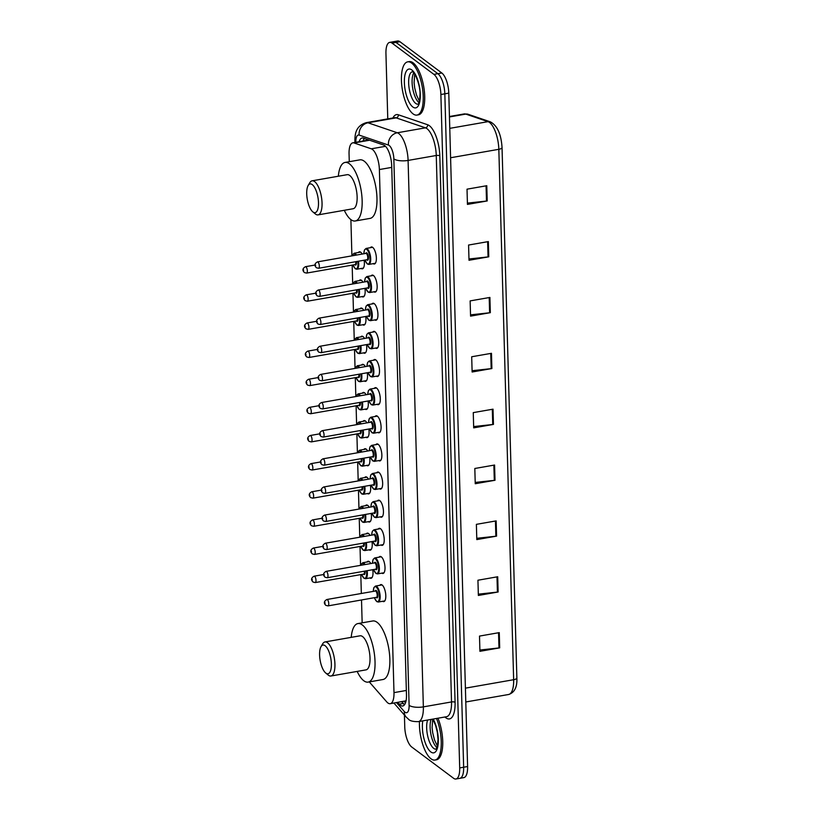 <?xml version="1.0" encoding="UTF-8"?>
<svg xmlns="http://www.w3.org/2000/svg" width="820" height="820" viewBox="0 0 820 820"><rect width="100%" height="100%" fill="white"/><g stroke="black" fill="none" stroke-linecap="round" stroke-linejoin="round"><path stroke-width="1.23" d="M367.032 561.987A8.641 3.208 80.1 0 1 368.047 561.269A8.641 3.208 80.1 0 1 369.308 561.659A8.641 3.208 80.1 0 1 370.814 563.545M366.253 533.851A8.641 3.208 80.1 0 1 367.257 533.133A8.641 3.208 80.1 0 1 368.518 533.523A8.641 3.208 80.1 0 1 370.035 535.409M365.464 505.725A8.641 3.208 80.1 0 1 366.468 504.997A8.641 3.208 80.1 0 1 367.739 505.386A8.641 3.208 80.1 0 1 369.246 507.283M364.674 477.588A8.641 3.208 80.1 0 1 365.689 476.861A8.641 3.208 80.1 0 1 366.95 477.25A8.641 3.208 80.1 0 1 368.457 479.146M363.895 449.452A8.641 3.208 80.1 0 1 364.9 448.724A8.641 3.208 80.1 0 1 366.161 449.114A8.641 3.208 80.1 0 1 367.678 451.01M363.106 421.316A8.641 3.208 80.1 0 1 364.111 420.588A8.641 3.208 80.1 0 1 365.382 420.978A8.641 3.208 80.1 0 1 366.888 422.874M362.317 393.18A8.641 3.208 80.1 0 1 363.332 392.452A8.641 3.208 80.1 0 1 364.592 392.841A8.641 3.208 80.1 0 1 366.099 394.738M361.538 365.043A8.641 3.208 80.1 0 1 362.542 364.326A8.641 3.208 80.1 0 1 363.803 364.715A8.641 3.208 80.1 0 1 365.32 366.601M360.749 336.907A8.641 3.208 80.1 0 1 361.753 336.19A8.641 3.208 80.1 0 1 363.024 336.579A8.641 3.208 80.1 0 1 364.531 338.465M359.959 308.781A8.641 3.208 80.1 0 1 360.974 308.053A8.641 3.208 80.1 0 1 362.235 308.443A8.641 3.208 80.1 0 1 363.742 310.329M359.18 280.645A8.641 3.208 80.1 0 1 360.185 279.917A8.641 3.208 80.1 0 1 361.446 280.307A8.641 3.208 80.1 0 1 362.963 282.203M358.391 252.509A8.641 3.208 80.1 0 1 359.396 251.781A8.641 3.208 80.1 0 1 360.667 252.17A8.641 3.208 80.1 0 1 362.173 254.067M377.456 500.907A8.641 3.208 80.1 0 1 378.461 500.179A8.641 3.208 80.1 0 1 379.721 500.569A8.641 3.208 80.1 0 1 383.34 509.743A8.641 3.208 80.1 0 1 381.443 517.215A8.641 3.208 80.1 0 1 380.244 516.877M376.667 472.771A8.641 3.208 80.1 0 1 377.682 472.043A8.641 3.208 80.1 0 1 378.942 472.433A8.641 3.208 80.1 0 1 382.55 481.606A8.641 3.208 80.1 0 1 380.654 489.079A8.641 3.208 80.1 0 1 379.465 488.74M375.888 444.635A8.641 3.208 80.1 0 1 376.892 443.907A8.641 3.208 80.1 0 1 378.153 444.296A8.641 3.208 80.1 0 1 381.761 453.47A8.641 3.208 80.1 0 1 379.865 460.942A8.641 3.208 80.1 0 1 378.676 460.604M375.099 416.498A8.641 3.208 80.1 0 1 376.103 415.781A8.641 3.208 80.1 0 1 377.364 416.17A8.641 3.208 80.1 0 1 380.982 425.334A8.641 3.208 80.1 0 1 379.086 432.806A8.641 3.208 80.1 0 1 377.887 432.468M378.245 529.043A8.641 3.208 80.1 0 1 379.25 528.316A8.641 3.208 80.1 0 1 380.511 528.705A8.641 3.208 80.1 0 1 384.119 537.879A8.641 3.208 80.1 0 1 382.233 545.351A8.641 3.208 80.1 0 1 381.034 545.003M379.814 585.306A8.641 3.208 80.1 0 1 380.818 584.588A8.641 3.208 80.1 0 1 382.079 584.978A8.641 3.208 80.1 0 1 385.697 594.141A8.641 3.208 80.1 0 1 383.801 601.614A8.641 3.208 80.1 0 1 382.602 601.275M379.024 557.18A8.641 3.208 80.1 0 1 380.039 556.452A8.641 3.208 80.1 0 1 381.3 556.841A8.641 3.208 80.1 0 1 384.908 566.015A8.641 3.208 80.1 0 1 383.012 573.477A8.641 3.208 80.1 0 1 381.823 573.139M374.309 388.362A8.641 3.208 80.1 0 1 375.314 387.645A8.641 3.208 80.1 0 1 376.585 388.034A8.641 3.208 80.1 0 1 380.193 397.198A8.641 3.208 80.1 0 1 378.297 404.67A8.641 3.208 80.1 0 1 377.108 404.332M373.53 360.226A8.641 3.208 80.1 0 1 374.535 359.508A8.641 3.208 80.1 0 1 375.796 359.898A8.641 3.208 80.1 0 1 379.404 369.061A8.641 3.208 80.1 0 1 377.507 376.534A8.641 3.208 80.1 0 1 376.318 376.195M372.741 332.1A8.641 3.208 80.1 0 1 373.746 331.372A8.641 3.208 80.1 0 1 375.006 331.762A8.641 3.208 80.1 0 1 378.625 340.935A8.641 3.208 80.1 0 1 376.728 348.397A8.641 3.208 80.1 0 1 375.529 348.059M371.952 303.964A8.641 3.208 80.1 0 1 372.957 303.236A8.641 3.208 80.1 0 1 374.227 303.625A8.641 3.208 80.1 0 1 377.835 312.799A8.641 3.208 80.1 0 1 375.939 320.271A8.641 3.208 80.1 0 1 374.75 319.923M371.173 275.827A8.641 3.208 80.1 0 1 372.178 275.1A8.641 3.208 80.1 0 1 373.438 275.489A8.641 3.208 80.1 0 1 377.046 284.663A8.641 3.208 80.1 0 1 375.15 292.135A8.641 3.208 80.1 0 1 373.961 291.797M370.384 247.691A8.641 3.208 80.1 0 1 371.388 246.963A8.641 3.208 80.1 0 1 372.649 247.353A8.641 3.208 80.1 0 1 376.267 256.527A8.641 3.208 80.1 0 1 374.371 263.999A8.641 3.208 80.1 0 1 373.172 263.661M369.287 681.912L386.732 701.889A16.205 6.017 -99.9 0 0 387.88 702.966A16.205 6.017 -99.9 0 0 390.248 703.693A16.205 6.017 -99.9 0 0 393.989 692.623L379.383 169.545A16.205 6.017 -99.9 0 0 371.286 148.809L354.045 142.946A16.205 6.017 -99.9 0 0 352.805 142.834A16.205 6.017 -99.9 0 0 349.053 153.904L349.279 161.694M390.248 703.693L406.023 700.813M350.898 219.606L351.903 255.86M352.169 265.116L352.692 283.997M352.948 293.252L353.481 312.133M353.738 321.389L354.26 340.269M354.527 349.515L355.05 368.395M355.306 377.651L355.839 396.531M356.095 405.787L356.618 424.668M356.885 433.923L357.407 452.804M357.663 462.06L358.196 480.94M358.453 490.196L358.976 509.076M359.242 518.332L359.765 537.213M360.021 546.468L360.554 565.339M360.81 574.595L361.333 593.475M361.517 600.025L362.153 622.831M372.782 569.787A8.641 3.208 80.1 0 1 371.019 578.295A8.641 3.208 80.1 0 1 369.83 577.957M372.003 541.651A8.641 3.208 80.1 0 1 370.24 550.159A8.641 3.208 80.1 0 1 369.041 549.82M371.214 513.515A8.641 3.208 80.1 0 1 369.451 522.022A8.641 3.208 80.1 0 1 368.262 521.684M370.425 485.378A8.641 3.208 80.1 0 1 368.662 493.896A8.641 3.208 80.1 0 1 367.473 493.548M369.646 457.242A8.641 3.208 80.1 0 1 367.883 465.76A8.641 3.208 80.1 0 1 366.683 465.422M368.856 429.106A8.641 3.208 80.1 0 1 367.093 437.624A8.641 3.208 80.1 0 1 365.904 437.285M368.067 400.98A8.641 3.208 80.1 0 1 366.304 409.487A8.641 3.208 80.1 0 1 365.115 409.149M367.288 372.844A8.641 3.208 80.1 0 1 365.525 381.351A8.641 3.208 80.1 0 1 364.326 381.013M366.499 344.707A8.641 3.208 80.1 0 1 364.736 353.215A8.641 3.208 80.1 0 1 363.547 352.877M365.71 316.571A8.641 3.208 80.1 0 1 363.947 325.079A8.641 3.208 80.1 0 1 362.758 324.74M364.931 288.435A8.641 3.208 80.1 0 1 363.168 296.942A8.641 3.208 80.1 0 1 361.968 296.604M364.141 260.299A8.641 3.208 80.1 0 1 362.378 268.816A8.641 3.208 80.1 0 1 361.189 268.468M397.659 702.402L399.217 704.175A16.205 6.017 -99.9 0 0 400.355 705.261A16.205 6.017 -99.9 0 0 402.722 705.989A16.205 6.017 -99.9 0 0 406.474 694.909L391.693 165.732A16.205 6.017 -99.9 0 0 383.596 144.996L363.342 138.098A16.205 6.017 -99.9 0 0 362.102 137.986A16.205 6.017 -99.9 0 0 359.129 141.727M404.547 704.728A16.205 6.017 80.1 0 1 404.311 704.564A16.205 6.017 80.1 0 1 403.173 703.488L401.615 701.705M387.768 118.89L385.943 53.464A16.205 6.017 80.1 0 1 389.684 42.384A16.205 6.017 80.1 0 1 392.052 43.111L433.913 74.384A16.205 6.017 80.1 0 1 440.883 94.515L459.692 767.92A16.205 6.017 80.1 0 1 455.94 779A16.205 6.017 80.1 0 1 453.573 778.272L411.722 746.999A16.205 6.017 80.1 0 1 404.752 726.868L404.424 715.071M389.684 42.384L397.597 41A16.205 6.017 80.1 0 1 399.965 41.728L441.826 73A16.205 6.017 80.1 0 1 448.786 93.131L467.595 766.536L463.648 767.233A16.205 6.017 80.1 0 1 459.897 778.313A16.205 6.017 80.1 0 0 463.648 767.233L444.829 93.818L463.648 767.233L459.692 767.92M441.826 73L437.87 73.698A16.205 6.017 80.1 0 1 444.829 93.818A16.205 6.017 80.1 0 0 437.87 73.698L396.009 42.425L437.87 73.698L433.913 74.384M393.641 41.687A16.205 6.017 80.1 0 1 396.009 42.425A16.205 6.017 80.1 0 0 393.641 41.687M363.075 141.03A16.205 6.017 80.1 0 1 364.326 138.436M486.783 185.709L467.021 189.174L467.441 204.405L487.213 200.951L486.783 185.709M467.41 203.114L486.496 201.054A4.325 1.466 -1.6 0 0 487.213 200.951M488.341 241.582L468.579 245.036L469.009 260.268L488.771 256.814L488.341 241.582M468.968 258.987L488.054 256.916A4.325 1.466 -1.6 0 0 488.771 256.814M489.909 297.445L470.137 300.899L470.567 316.13L490.329 312.676L489.909 297.445M470.526 314.849L489.622 312.779A4.325 1.466 -1.6 0 0 490.329 312.676M491.467 353.307L471.695 356.761L472.125 372.003L491.887 368.539L491.467 353.307M472.084 370.712L491.18 368.641A4.325 1.466 -1.6 0 0 491.887 368.539M499.267 632.62L479.505 636.084L479.925 651.316L499.698 647.861L499.267 632.62M479.895 650.024L498.98 647.954A4.325 1.466 -1.6 0 0 499.698 647.861M497.709 576.757L477.937 580.222L478.367 595.453L498.129 591.999L497.709 576.757M478.327 594.162L497.422 592.091A4.325 1.466 -1.6 0 0 498.129 591.999M496.151 520.895L476.379 524.349L476.809 539.591L496.571 536.126L496.151 520.895M476.768 538.299L495.864 536.229A4.325 1.466 -1.6 0 0 496.571 536.126M494.583 465.032L474.821 468.486L475.241 483.728L495.013 480.264L494.583 465.032M475.21 482.437L494.296 480.366A4.325 1.466 -1.6 0 0 495.013 480.264M493.025 409.17L473.263 412.624L473.683 427.866L493.455 424.401L493.025 409.17M473.652 426.574L492.738 424.504A4.325 1.466 -1.6 0 0 493.455 424.401M467.595 766.536A16.205 6.017 80.1 0 1 463.853 777.616L455.94 779M436.506 718.463A27.019 10.035 80.1 0 1 441.232 745.154A27.019 10.035 80.1 0 1 435 760.048A27.019 10.035 80.1 0 1 431.053 758.828A27.019 10.035 80.1 0 1 419.461 721.446M437.982 718.207A27.019 10.035 80.1 0 1 442.718 744.898A27.019 10.035 80.1 0 1 436.476 759.791L435 760.048M325.099 645.699A14.586 5.422 80.1 0 1 331.372 663.81A14.586 5.422 80.1 0 1 325.868 673.117A14.586 5.422 80.1 0 1 325.653 672.953A14.586 5.422 80.1 0 1 320.148 660.346A14.586 5.422 80.1 0 1 321.05 646.611A14.586 5.422 80.1 0 1 325.099 645.699M321.05 646.611L322.69 643.813A17.292 6.416 80.1 0 1 324.976 641.947A17.292 6.416 80.1 0 1 327.498 642.726A17.292 6.416 80.1 0 1 334.724 661.063A17.292 6.416 80.1 0 1 330.931 676.008A17.292 6.416 80.1 0 1 328.41 675.229A17.292 6.416 80.1 0 1 328.154 675.024A17.292 6.416 80.1 0 1 327.908 674.809M330.931 676.008L366.017 669.868A17.292 6.416 -99.9 0 0 369.81 654.924A17.292 6.416 -99.9 0 0 362.583 636.586A17.292 6.416 -99.9 0 0 360.062 635.807L324.976 641.947M351.216 637.355A29.715 11.039 80.1 0 1 357.92 623.569A29.715 11.039 80.1 0 1 362.255 624.912A29.715 11.039 80.1 0 1 374.678 656.43A29.715 11.039 80.1 0 1 368.159 682.107A29.715 11.039 80.1 0 1 363.824 680.774A29.715 11.039 80.1 0 1 357.182 671.416M357.92 623.569L372.741 620.976A29.715 11.039 80.1 0 1 377.087 622.318A29.715 11.039 80.1 0 1 389.5 653.837A29.715 11.039 80.1 0 1 382.981 679.514L368.159 682.107M312.225 184.572A14.586 5.422 80.1 0 1 318.488 202.683A14.586 5.422 80.1 0 1 312.984 211.99A14.586 5.422 80.1 0 1 312.779 211.826A14.586 5.422 80.1 0 1 307.264 199.219A14.586 5.422 80.1 0 1 308.166 185.484A14.586 5.422 80.1 0 1 312.225 184.572M308.166 185.484L309.816 182.686A17.292 6.416 80.1 0 1 312.092 180.82A17.292 6.416 80.1 0 1 314.624 181.599A17.292 6.416 80.1 0 1 321.84 199.936A17.292 6.416 80.1 0 1 318.058 214.881A17.292 6.416 80.1 0 1 315.526 214.102A17.292 6.416 80.1 0 1 315.28 213.897A17.292 6.416 80.1 0 1 315.023 213.682M318.058 214.881L353.143 208.741A17.292 6.416 -99.9 0 0 356.925 193.797A17.292 6.416 -99.9 0 0 349.709 175.459A17.292 6.416 -99.9 0 0 347.178 174.68L312.092 180.82M338.342 176.228A29.715 11.039 80.1 0 1 345.035 162.442A29.715 11.039 80.1 0 1 349.381 163.774A29.715 11.039 80.1 0 1 361.794 195.303A29.715 11.039 80.1 0 1 355.285 220.98A29.715 11.039 80.1 0 1 350.939 219.647A29.715 11.039 80.1 0 1 344.297 210.289M345.035 162.442L359.867 159.849A29.715 11.039 80.1 0 1 364.203 161.181A29.715 11.039 80.1 0 1 376.616 192.71A29.715 11.039 80.1 0 1 370.107 218.386L355.285 220.98M411.619 63.068A27.019 10.035 80.1 0 1 422.905 91.727A27.019 10.035 80.1 0 1 416.98 115.077A27.019 10.035 80.1 0 1 413.034 113.857A27.019 10.035 80.1 0 1 401.749 85.198A27.019 10.035 80.1 0 1 407.673 61.859A27.019 10.035 80.1 0 1 411.619 63.068M407.673 61.859L409.149 61.592A27.019 10.035 80.1 0 1 413.095 62.812A27.019 10.035 80.1 0 1 424.381 91.471A27.019 10.035 80.1 0 1 418.466 114.82L416.98 115.077M366.458 139.164A16.205 14.75 108.8 0 0 366.151 140.497M406.351 690.46L393.989 692.623M369.584 140.23L354.045 142.946M385.523 146.319L371.286 148.809M391.734 167.382L379.383 169.545M396.49 702.607L404.27 711.514A10.803 4.018 -99.9 0 0 405.039 712.242A10.803 4.018 -99.9 0 0 409.108 705.333L393.846 158.885A10.803 4.018 -99.9 0 0 389.203 145.478A10.803 4.018 -99.9 0 0 388.454 145.068L359.139 135.095A10.803 4.018 -99.9 0 0 355.818 142.301M359.139 135.095A10.803 9.83 108.8 0 1 367.985 122.795L397.3 132.768A21.607 8.026 80.1 0 1 398.807 133.588A21.607 8.026 80.1 0 1 408.093 160.423L423.356 706.871A21.607 8.026 80.1 0 1 418.364 721.641L446.531 716.711A21.607 8.026 -99.9 0 0 451.523 701.941L436.26 155.492A21.607 8.026 -99.9 0 0 426.974 128.658A21.607 8.026 -99.9 0 0 425.467 127.838L396.152 117.865A21.607 8.026 -99.9 0 0 394.502 117.711L366.335 122.641A21.607 8.026 80.1 0 1 367.985 122.795L396.152 117.865A2.706 2.46 -71.2 0 0 398.366 114.79L427.681 124.763A24.313 9.03 80.1 0 1 439.817 155.872L455.079 702.32A2.706 0.922 -1.6 0 0 451.523 701.941L423.356 706.871A10.803 3.68 178.4 0 1 409.108 705.333M427.681 124.763A2.706 2.46 -71.2 0 1 425.467 127.838L397.3 132.768A10.803 9.83 108.8 0 0 388.454 145.068M455.079 702.32A24.313 9.03 80.1 0 1 445.916 717.848A24.313 9.03 80.1 0 1 444.922 716.998M392.903 117.998A24.313 9.03 80.1 0 1 398.366 114.79M440.883 94.515L448.786 93.131M392.052 43.111L399.965 41.728M393.846 158.885A10.803 3.68 178.4 0 0 408.093 160.423L436.26 155.492A2.706 0.922 -1.6 0 1 439.817 155.872M355.716 142.321A10.803 3.68 178.4 0 1 354.896 140.978L354.937 142.454M404.27 711.514A10.803 8.559 138.9 0 0 406.023 716.895L393.928 703.058M404.455 704.667L401.831 701.674M403.173 703.488L399.217 704.175M468.056 114.257L490.288 121.831A5.402 4.92 108.8 0 0 488.033 121.657L465.791 114.093A21.607 8.026 -99.9 0 0 464.14 113.939L468.056 114.257A5.402 4.92 108.8 0 0 465.791 114.093L449.452 116.952M502.004 147.313A5.402 1.835 178.4 0 1 502.045 147.528A5.402 1.835 178.4 0 1 498.827 149.312A21.607 8.026 -99.9 0 0 488.033 121.657L449.77 128.35M465.411 688.154L513.648 679.708A5.402 1.835 -1.6 0 0 516.866 677.935C517.307 687.047 514.57 692.572 508.646 694.489A21.607 8.026 -99.9 0 0 513.648 679.708L498.827 149.312L450.59 157.748M492.318 409.293L492.738 424.504M493.876 465.155L494.296 480.366M495.434 521.018L495.864 536.229M496.992 576.88L497.422 592.091M498.56 632.743L498.98 647.954M490.749 353.43L491.18 368.641M489.191 297.568L489.622 312.779M487.633 241.705L488.054 256.916M486.075 185.843L486.496 201.054M436.148 749.142L436.025 749.183A16.472 6.119 80.1 0 1 433.739 748.393A16.472 6.119 80.1 0 1 427.62 735.704A16.472 6.119 80.1 0 1 427.599 720.021M433.175 719.048A19.711 7.318 80.1 0 1 438.218 743.176A19.711 7.318 80.1 0 1 430.859 751.96A19.711 7.318 80.1 0 1 422.792 720.862M436.957 747.604A16.472 6.119 80.1 0 1 431.023 734.812A16.472 6.119 80.1 0 1 431.053 719.417M418.036 104.181A16.472 6.119 80.1 0 1 415.719 103.422A16.472 6.119 80.1 0 1 408.852 86.079A16.472 6.119 80.1 0 1 412.368 71.74M411.804 69.936A19.711 7.318 80.1 0 1 420.281 94.413A19.711 7.318 80.1 0 1 412.839 106.989A19.711 7.318 80.1 0 1 404.373 82.523A19.711 7.318 80.1 0 1 411.804 69.936M418.948 102.633A16.472 6.119 80.1 0 1 412.726 88.396A16.472 6.119 80.1 0 1 413.741 72.888M373.274 591.394L373.889 587.581L375.478 586.064A8.108 3.013 80.1 0 1 376.657 586.433A8.108 3.013 80.1 0 1 380.049 595.033A8.108 3.013 80.1 0 1 378.266 602.034L384.805 600.896M374.443 597.77A7.564 2.808 -99.9 0 0 376.575 601.245A7.564 2.808 -99.9 0 0 379.434 596.417A7.564 2.808 -99.9 0 0 376.185 587.028A7.564 2.808 -99.9 0 0 373.325 591.384M375.109 591.066A3.782 1.404 80.1 0 1 376.277 590.584A3.782 1.404 80.1 0 1 377.907 595.279A3.782 1.404 80.1 0 1 376.482 597.698A3.782 1.404 80.1 0 1 376.226 597.452M376.441 597.421A3.239 1.199 -99.9 0 0 377.159 594.613A3.239 1.199 -99.9 0 0 375.796 591.179A3.239 1.199 -99.9 0 0 375.324 591.035L326.903 599.502A3.239 1.199 80.1 0 1 327.375 599.645A3.239 1.199 80.1 0 1 328.728 603.089A3.239 1.199 80.1 0 1 328.02 605.888L376.308 597.349M324.976 602.618L325.007 603.633L324.976 602.618M372.485 563.258L373.1 559.445L374.689 557.938A8.108 3.013 80.1 0 1 375.878 558.297A8.108 3.013 80.1 0 1 379.26 566.897A8.108 3.013 80.1 0 1 377.487 573.897L384.016 572.76M373.654 569.633A7.564 2.808 -99.9 0 0 375.796 573.108A7.564 2.808 -99.9 0 0 378.645 568.28A7.564 2.808 -99.9 0 0 375.396 558.891A7.564 2.808 -99.9 0 0 372.536 563.248M374.32 562.93A3.782 1.404 80.1 0 1 375.498 562.448A3.782 1.404 80.1 0 1 377.118 567.143A3.782 1.404 80.1 0 1 375.693 569.562A3.782 1.404 80.1 0 1 375.437 569.326M375.662 569.285A3.239 1.199 -99.9 0 0 376.37 566.476A3.239 1.199 -99.9 0 0 375.017 563.043A3.239 1.199 -99.9 0 0 374.545 562.899L326.114 571.366A3.239 1.199 80.1 0 1 326.585 571.509A3.239 1.199 80.1 0 1 327.938 574.953A3.239 1.199 80.1 0 1 327.231 577.751L375.519 569.213M324.187 574.482L324.218 575.496L324.187 574.482M371.706 535.122L372.311 531.309L373.91 529.802A8.108 3.013 80.1 0 1 375.088 530.161A8.108 3.013 80.1 0 1 378.471 538.76A8.108 3.013 80.1 0 1 376.698 545.761L383.237 544.624M376.698 545.761L375.181 545.32L372.823 541.507A7.564 2.808 -99.9 0 0 375.006 544.982A7.564 2.808 -99.9 0 0 377.856 540.144A7.564 2.808 -99.9 0 0 374.607 530.755A7.564 2.808 -99.9 0 0 371.747 535.111M373.541 534.804A3.782 1.404 80.1 0 1 374.709 534.312A3.782 1.404 80.1 0 1 376.339 539.006A3.782 1.404 80.1 0 1 374.904 541.425A3.782 1.404 80.1 0 1 374.658 541.19M374.873 541.149A3.239 1.199 -99.9 0 0 375.58 538.351A3.239 1.199 -99.9 0 0 374.227 534.906A3.239 1.199 -99.9 0 0 373.756 534.763L325.325 543.229A3.239 1.199 80.1 0 1 325.806 543.383A3.239 1.199 80.1 0 1 327.159 546.817A3.239 1.199 80.1 0 1 326.442 549.615L374.74 541.077M323.398 546.345L323.428 547.37L323.398 546.345M370.917 506.985L371.532 503.172L373.12 501.666A8.108 3.013 80.1 0 1 374.299 502.024A8.108 3.013 80.1 0 1 377.692 510.624A8.108 3.013 80.1 0 1 375.909 517.635L382.448 516.487M372.085 513.361A7.564 2.808 -99.9 0 0 374.217 516.846A7.564 2.808 -99.9 0 0 377.077 512.018A7.564 2.808 -99.9 0 0 373.828 502.619A7.564 2.808 -99.9 0 0 370.968 506.975M372.752 506.668A3.782 1.404 80.1 0 1 373.92 506.176A3.782 1.404 80.1 0 1 375.55 510.87A3.782 1.404 80.1 0 1 374.125 513.289A3.782 1.404 80.1 0 1 373.869 513.053M374.084 513.012A3.239 1.199 -99.9 0 0 374.801 510.214A3.239 1.199 -99.9 0 0 373.438 506.77A3.239 1.199 -99.9 0 0 372.967 506.627L324.546 515.093A3.239 1.199 80.1 0 1 325.017 515.247A3.239 1.199 80.1 0 1 326.37 518.681A3.239 1.199 80.1 0 1 325.663 521.489L373.951 512.941M322.619 518.219L322.649 519.234L322.619 518.219M370.127 478.849L370.742 475.036L372.331 473.529A8.108 3.013 80.1 0 1 373.52 473.898A8.108 3.013 80.1 0 1 376.903 482.488A8.108 3.013 80.1 0 1 375.13 489.499L381.659 488.351M371.296 485.225A7.564 2.808 -99.9 0 0 373.438 488.71A7.564 2.808 -99.9 0 0 376.288 483.882A7.564 2.808 -99.9 0 0 373.038 474.493A7.564 2.808 -99.9 0 0 370.179 478.839M371.962 478.531A3.782 1.404 80.1 0 1 373.141 478.039A3.782 1.404 80.1 0 1 374.76 482.734A3.782 1.404 80.1 0 1 373.336 485.153A3.782 1.404 80.1 0 1 373.079 484.917M373.305 484.876A3.239 1.199 -99.9 0 0 374.012 482.078A3.239 1.199 -99.9 0 0 372.659 478.634A3.239 1.199 -99.9 0 0 372.188 478.49L323.756 486.967A3.239 1.199 80.1 0 1 324.228 487.111A3.239 1.199 80.1 0 1 325.581 490.544A3.239 1.199 80.1 0 1 324.874 493.353L373.161 484.804M321.829 490.083L321.86 491.098L321.829 490.083M369.348 450.713L369.953 446.9L371.552 445.393A8.108 3.013 80.1 0 1 372.731 445.762A8.108 3.013 80.1 0 1 376.113 454.352A8.108 3.013 80.1 0 1 374.34 461.363L380.88 460.215M374.34 461.363L372.823 460.922L370.466 457.099A7.564 2.808 -99.9 0 0 372.649 460.573A7.564 2.808 -99.9 0 0 375.498 455.746A7.564 2.808 -99.9 0 0 372.249 446.357A7.564 2.808 -99.9 0 0 369.389 450.703M371.183 450.395A3.782 1.404 80.1 0 1 372.352 449.913A3.782 1.404 80.1 0 1 373.981 454.608A3.782 1.404 80.1 0 1 372.546 457.017A3.782 1.404 80.1 0 1 372.3 456.781M372.516 456.74A3.239 1.199 -99.9 0 0 373.223 453.942A3.239 1.199 -99.9 0 0 371.87 450.508A3.239 1.199 -99.9 0 0 371.398 450.354L322.967 458.831A3.239 1.199 80.1 0 1 323.449 458.974A3.239 1.199 80.1 0 1 324.802 462.408A3.239 1.199 80.1 0 1 324.084 465.217L372.382 456.668M321.04 461.947L321.071 462.962L321.04 461.947M368.559 422.577L369.174 418.764L370.763 417.257A8.108 3.013 80.1 0 1 371.942 417.626A8.108 3.013 80.1 0 1 375.334 426.226A8.108 3.013 80.1 0 1 373.551 433.226L380.09 432.078M369.728 428.962A7.564 2.808 -99.9 0 0 371.86 432.437A7.564 2.808 -99.9 0 0 374.719 427.609A7.564 2.808 -99.9 0 0 371.47 418.22A7.564 2.808 -99.9 0 0 368.61 422.577M370.394 422.259A3.782 1.404 80.1 0 1 371.562 421.777A3.782 1.404 80.1 0 1 373.192 426.472A3.782 1.404 80.1 0 1 371.767 428.88A3.782 1.404 80.1 0 1 371.511 428.645M371.726 428.604A3.239 1.199 -99.9 0 0 372.444 425.805A3.239 1.199 -99.9 0 0 371.081 422.372A3.239 1.199 -99.9 0 0 370.609 422.218L322.188 430.695A3.239 1.199 80.1 0 1 322.66 430.838A3.239 1.199 80.1 0 1 324.013 434.282A3.239 1.199 80.1 0 1 323.305 437.08L371.593 428.542M320.261 433.811L320.292 434.825L320.261 433.811M367.77 394.451L368.385 390.638L369.974 389.121A8.108 3.013 80.1 0 1 371.163 389.49A8.108 3.013 80.1 0 1 374.545 398.089A8.108 3.013 80.1 0 1 372.772 405.09L379.301 403.942M368.938 400.826A7.564 2.808 -99.9 0 0 371.081 404.301A7.564 2.808 -99.9 0 0 373.93 399.473A7.564 2.808 -99.9 0 0 370.681 390.084A7.564 2.808 -99.9 0 0 367.821 394.44M369.605 394.123A3.782 1.404 80.1 0 1 370.784 393.641A3.782 1.404 80.1 0 1 372.403 398.335A3.782 1.404 80.1 0 1 370.978 400.744A3.782 1.404 80.1 0 1 370.722 400.508M370.804 400.406L370.947 400.478A3.239 1.199 -99.9 0 0 371.655 397.669A3.239 1.199 -99.9 0 0 370.302 394.235A3.239 1.199 -99.9 0 0 369.83 394.092L369.83 394.082M322.516 408.944L320.353 408.421C318.068 406.197 318.416 404.239 321.399 402.558A3.239 1.199 80.1 0 1 321.87 402.702A3.239 1.199 80.1 0 1 323.223 406.146A3.239 1.199 80.1 0 1 322.516 408.944L370.947 400.478M319.472 405.674L319.503 406.689L319.472 405.674M366.991 366.314L367.596 362.502L369.195 360.984A8.108 3.013 80.1 0 1 370.373 361.353A8.108 3.013 80.1 0 1 373.756 369.953A8.108 3.013 80.1 0 1 371.983 376.954L378.522 375.816M371.983 376.954L370.466 376.513L368.108 372.7A7.564 2.808 -99.9 0 0 370.291 376.165A7.564 2.808 -99.9 0 0 373.141 371.337A7.564 2.808 -99.9 0 0 369.892 361.948A7.564 2.808 -99.9 0 0 367.032 366.304M368.826 365.986A3.782 1.404 80.1 0 1 369.994 365.505A3.782 1.404 80.1 0 1 371.624 370.199A3.782 1.404 80.1 0 1 370.189 372.618A3.782 1.404 80.1 0 1 369.943 372.372M370.158 372.341A3.239 1.199 -99.9 0 0 370.865 369.533A3.239 1.199 -99.9 0 0 369.512 366.099A3.239 1.199 -99.9 0 0 369.041 365.956L320.61 374.422A3.239 1.199 80.1 0 1 321.091 374.566A3.239 1.199 80.1 0 1 322.444 378.01A3.239 1.199 80.1 0 1 321.727 380.808L370.025 372.27M318.683 377.538L318.713 378.553L318.683 377.538M366.202 338.178L366.817 334.365L368.405 332.858A8.108 3.013 80.1 0 1 369.584 333.217A8.108 3.013 80.1 0 1 372.977 341.817A8.108 3.013 80.1 0 1 371.193 348.818L377.733 347.68M367.37 344.554A7.564 2.808 -99.9 0 0 369.502 348.039A7.564 2.808 -99.9 0 0 372.362 343.201A7.564 2.808 -99.9 0 0 369.113 333.812A7.564 2.808 -99.9 0 0 366.253 338.168M368.036 337.85A3.782 1.404 80.1 0 1 369.205 337.368A3.782 1.404 80.1 0 1 370.835 342.063A3.782 1.404 80.1 0 1 369.41 344.482A3.782 1.404 80.1 0 1 369.154 344.246M369.369 344.205A3.239 1.199 -99.9 0 0 370.086 341.407A3.239 1.199 -99.9 0 0 368.723 337.963A3.239 1.199 -99.9 0 0 368.252 337.819L319.831 346.286A3.239 1.199 80.1 0 1 320.302 346.44A3.239 1.199 80.1 0 1 321.655 349.873A3.239 1.199 80.1 0 1 320.948 352.672L369.236 344.133M317.904 349.402L317.934 350.417L317.904 349.402M365.412 310.042L366.027 306.229L367.616 304.722A8.108 3.013 80.1 0 1 368.805 305.081A8.108 3.013 80.1 0 1 372.188 313.681A8.108 3.013 80.1 0 1 370.414 320.681L376.944 319.544M366.581 316.417A7.564 2.808 -99.9 0 0 368.723 319.902A7.564 2.808 -99.9 0 0 371.573 315.064A7.564 2.808 -99.9 0 0 368.323 305.675A7.564 2.808 -99.9 0 0 365.464 310.032M367.247 309.724A3.782 1.404 80.1 0 1 368.426 309.232A3.782 1.404 80.1 0 1 370.045 313.927A3.782 1.404 80.1 0 1 368.621 316.346A3.782 1.404 80.1 0 1 368.364 316.11M368.59 316.069A3.239 1.199 -99.9 0 0 369.297 313.271A3.239 1.199 -99.9 0 0 367.944 309.827A3.239 1.199 -99.9 0 0 367.473 309.683L319.041 318.15A3.239 1.199 80.1 0 1 319.513 318.303A3.239 1.199 80.1 0 1 320.866 321.737A3.239 1.199 80.1 0 1 320.159 324.535L368.446 315.997M317.114 321.276L317.145 322.291L317.114 321.276M364.633 281.906L365.238 278.093L366.837 276.586A8.108 3.013 80.1 0 1 368.016 276.945A8.108 3.013 80.1 0 1 371.398 285.544A8.108 3.013 80.1 0 1 369.625 292.555L376.165 291.407M369.625 292.555L368.108 292.115L365.751 288.291A7.564 2.808 -99.9 0 0 367.934 291.766A7.564 2.808 -99.9 0 0 370.784 286.938A7.564 2.808 -99.9 0 0 367.534 277.539A7.564 2.808 -99.9 0 0 364.674 281.895M366.468 281.588A3.782 1.404 80.1 0 1 367.637 281.096A3.782 1.404 80.1 0 1 369.266 285.79A3.782 1.404 80.1 0 1 367.832 288.209A3.782 1.404 80.1 0 1 367.585 287.974M367.801 287.933A3.239 1.199 -99.9 0 0 368.508 285.135A3.239 1.199 -99.9 0 0 367.155 281.69A3.239 1.199 -99.9 0 0 366.683 281.547L318.252 290.024A3.239 1.199 80.1 0 1 318.734 290.167A3.239 1.199 80.1 0 1 320.087 293.601A3.239 1.199 80.1 0 1 319.369 296.409L367.667 287.861M316.325 293.14L316.356 294.154L316.325 293.14M363.844 253.769L364.459 249.957L366.048 248.45A8.108 3.013 80.1 0 1 367.227 248.819A8.108 3.013 80.1 0 1 370.619 257.408A8.108 3.013 80.1 0 1 368.836 264.419L375.375 263.271M365.013 260.145A7.564 2.808 -99.9 0 0 367.145 263.63A7.564 2.808 -99.9 0 0 370.005 258.802A7.564 2.808 -99.9 0 0 366.755 249.413A7.564 2.808 -99.9 0 0 363.895 253.759M365.679 253.452A3.782 1.404 80.1 0 1 366.847 252.96A3.782 1.404 80.1 0 1 368.477 257.654A3.782 1.404 80.1 0 1 367.053 260.073A3.782 1.404 80.1 0 1 366.796 259.837M367.011 259.796A3.239 1.199 -99.9 0 0 367.729 256.998A3.239 1.199 -99.9 0 0 366.366 253.554A3.239 1.199 -99.9 0 0 365.894 253.411L317.473 261.887A3.239 1.199 80.1 0 1 317.945 262.031A3.239 1.199 80.1 0 1 319.298 265.465A3.239 1.199 80.1 0 1 318.59 268.273L366.878 259.725M315.546 265.003L315.577 266.018L315.546 265.003M369.236 561.608L362.707 562.745A8.108 3.013 80.1 0 1 363.885 563.114A8.108 3.013 80.1 0 1 365.105 564.549M367.155 570.771A8.108 3.013 80.1 0 1 365.494 578.715L363.977 578.274L361.62 574.461M361.661 574.451A7.564 2.808 -99.9 0 0 363.803 577.926A7.564 2.808 -99.9 0 0 366.458 570.894M364.305 564.683A7.564 2.808 -99.9 0 0 363.404 563.709A7.564 2.808 -99.9 0 0 360.861 565.287M365.064 571.14A3.782 1.404 80.1 0 1 363.701 574.369A3.782 1.404 80.1 0 1 363.455 574.133M314.593 576.327A3.239 1.199 80.1 0 1 315.956 579.771A3.239 1.199 80.1 0 1 315.239 582.569L313.076 582.046C310.79 579.822 311.139 577.864 314.121 576.183A3.239 1.199 80.1 0 1 314.593 576.327M312.225 580.314L312.194 579.299L312.225 580.314M315.239 582.569L363.67 574.102A3.239 1.199 -99.9 0 0 364.377 571.253M368.446 533.471L361.917 534.609A8.108 3.013 80.1 0 1 363.096 534.978A8.108 3.013 80.1 0 1 364.316 536.413M366.366 542.635A8.108 3.013 80.1 0 1 364.705 550.579L363.188 550.138L360.831 546.325A7.564 2.808 -99.9 0 0 363.014 549.789A7.564 2.808 -99.9 0 0 365.679 542.758M363.516 536.557A7.564 2.808 -99.9 0 0 362.614 535.573A7.564 2.808 -99.9 0 0 360.072 537.151M364.285 543.004A3.782 1.404 80.1 0 1 362.922 546.243A3.782 1.404 80.1 0 1 362.665 545.997M313.814 548.191A3.239 1.199 80.1 0 1 315.167 551.634A3.239 1.199 80.1 0 1 314.46 554.433L312.297 553.91C310.011 551.686 310.36 549.728 313.342 548.047A3.239 1.199 80.1 0 1 313.814 548.191M311.436 552.178L311.415 551.163L311.436 552.178M314.46 554.433L362.881 545.966A3.239 1.199 -99.9 0 0 363.588 543.127M367.667 505.335L361.128 506.483A8.108 3.013 80.1 0 1 362.317 506.842A8.108 3.013 80.1 0 1 363.526 508.277M365.577 514.499A8.108 3.013 80.1 0 1 363.926 522.442L362.399 522.002L360.041 518.189M360.093 518.178A7.564 2.808 -99.9 0 0 362.235 521.663A7.564 2.808 -99.9 0 0 364.89 514.622M362.737 508.42A7.564 2.808 -99.9 0 0 361.835 507.436A7.564 2.808 -99.9 0 0 359.293 509.015M363.496 514.868A3.782 1.404 80.1 0 1 362.132 518.107A3.782 1.404 80.1 0 1 361.876 517.871M313.025 520.064A3.239 1.199 80.1 0 1 314.378 523.498A3.239 1.199 80.1 0 1 313.67 526.297L311.508 525.774C309.222 523.549 309.57 521.592 312.553 519.911A3.239 1.199 80.1 0 1 313.025 520.064M310.657 524.052L310.626 523.027L310.657 524.052M313.67 526.297L362.091 517.83A3.239 1.199 -99.9 0 0 362.799 514.991M366.878 477.199L360.339 478.347A8.108 3.013 80.1 0 1 361.528 478.706A8.108 3.013 80.1 0 1 362.747 480.141M364.797 486.362A8.108 3.013 80.1 0 1 363.137 494.306L361.62 493.865L359.262 490.053M359.303 490.042A7.564 2.808 -99.9 0 0 361.446 493.527A7.564 2.808 -99.9 0 0 364.101 486.485M361.948 480.284A7.564 2.808 -99.9 0 0 361.046 479.3A7.564 2.808 -99.9 0 0 358.504 480.889M362.707 486.731A3.782 1.404 80.1 0 1 361.343 489.97A3.782 1.404 80.1 0 1 361.087 489.735M312.236 491.928A3.239 1.199 80.1 0 1 313.599 495.362A3.239 1.199 80.1 0 1 312.881 498.16L310.718 497.648C308.433 495.413 308.781 493.455 311.764 491.774A3.239 1.199 80.1 0 1 312.236 491.928M309.868 495.915L309.837 494.901L309.868 495.915M312.881 498.16L361.312 489.694A3.239 1.199 -99.9 0 0 362.02 486.854M366.089 449.063L359.56 450.211A8.108 3.013 80.1 0 1 360.738 450.58A8.108 3.013 80.1 0 1 361.958 452.005M364.008 458.226A8.108 3.013 80.1 0 1 362.348 466.18L360.831 465.739L358.473 461.916A7.564 2.808 -99.9 0 0 360.656 465.391A7.564 2.808 -99.9 0 0 363.321 458.349M361.159 452.148A7.564 2.808 -99.9 0 0 360.257 451.174A7.564 2.808 -99.9 0 0 357.715 452.753M361.928 458.595A3.782 1.404 80.1 0 1 360.564 461.834A3.782 1.404 80.1 0 1 360.308 461.598M311.457 463.792A3.239 1.199 80.1 0 1 312.809 467.226A3.239 1.199 80.1 0 1 312.102 470.034L309.939 469.511C307.654 467.277 308.002 465.319 310.985 463.648A3.239 1.199 80.1 0 1 311.457 463.792M309.079 467.779L309.058 466.764L309.079 467.779M312.102 470.034L360.523 461.557A3.239 1.199 -99.9 0 0 361.231 458.718M365.31 420.926L358.77 422.074A8.108 3.013 80.1 0 1 359.959 422.443A8.108 3.013 80.1 0 1 361.169 423.868M363.219 430.1A8.108 3.013 80.1 0 1 361.569 438.044L360.041 437.603L357.684 433.78M357.735 433.77A7.564 2.808 -99.9 0 0 359.877 437.255A7.564 2.808 -99.9 0 0 362.532 430.213M360.38 424.012A7.564 2.808 -99.9 0 0 359.478 423.038A7.564 2.808 -99.9 0 0 356.936 424.616M361.138 430.459A3.782 1.404 80.1 0 1 359.775 433.698A3.782 1.404 80.1 0 1 359.519 433.462M310.667 435.656A3.239 1.199 80.1 0 1 312.02 439.089A3.239 1.199 80.1 0 1 311.313 441.898L309.15 441.375C306.864 439.141 307.213 437.193 310.196 435.512A3.239 1.199 80.1 0 1 310.667 435.656M308.299 439.643L308.269 438.628L308.299 439.643M311.313 441.898L359.734 433.421A3.239 1.199 -99.9 0 0 360.441 430.582M364.521 392.8L357.981 393.938A8.108 3.013 80.1 0 1 359.17 394.307A8.108 3.013 80.1 0 1 360.39 395.742M362.44 401.964A8.108 3.013 80.1 0 1 360.779 409.908L359.262 409.467L356.905 405.644M356.946 405.644A7.564 2.808 -99.9 0 0 359.088 409.118A7.564 2.808 -99.9 0 0 361.743 402.087M359.59 395.875A7.564 2.808 -99.9 0 0 358.688 394.902A7.564 2.808 -99.9 0 0 356.146 396.48M360.349 402.323A3.782 1.404 80.1 0 1 358.986 405.562A3.782 1.404 80.1 0 1 358.729 405.326M309.878 407.519A3.239 1.199 80.1 0 1 311.241 410.963A3.239 1.199 80.1 0 1 310.524 413.762L308.361 413.239C306.075 411.005 306.424 409.057 309.406 407.376A3.239 1.199 80.1 0 1 309.878 407.519M307.51 411.507L307.479 410.492L307.51 411.507M310.524 413.762L358.955 405.285A3.239 1.199 -99.9 0 0 359.662 402.446M363.731 364.664L357.202 365.802A8.108 3.013 80.1 0 1 358.381 366.171A8.108 3.013 80.1 0 1 359.601 367.606M361.651 373.828A8.108 3.013 80.1 0 1 359.99 381.771L358.473 381.331L356.116 377.518A7.564 2.808 -99.9 0 0 358.299 380.982A7.564 2.808 -99.9 0 0 360.964 373.951M358.801 367.739A7.564 2.808 -99.9 0 0 357.899 366.765A7.564 2.808 -99.9 0 0 355.357 368.344M359.57 374.186A3.782 1.404 80.1 0 1 358.207 377.425A3.782 1.404 80.1 0 1 357.95 377.19M309.099 379.383A3.239 1.199 80.1 0 1 310.452 382.827A3.239 1.199 80.1 0 1 309.745 385.625L307.582 385.103C305.296 382.878 305.645 380.921 308.627 379.24A3.239 1.199 80.1 0 1 309.099 379.383M306.721 383.37L306.7 382.356L306.721 383.37M309.745 385.625L358.166 377.159A3.239 1.199 -99.9 0 0 358.873 374.309M362.952 336.528L356.413 337.666A8.108 3.013 80.1 0 1 357.602 338.035A8.108 3.013 80.1 0 1 358.811 339.47M360.861 345.691A8.108 3.013 80.1 0 1 359.211 353.635L357.684 353.194L355.327 349.381M355.378 349.371A7.564 2.808 -99.9 0 0 357.52 352.846A7.564 2.808 -99.9 0 0 360.175 345.814M358.022 339.603A7.564 2.808 -99.9 0 0 357.12 338.629A7.564 2.808 -99.9 0 0 354.578 340.208M358.781 346.06A3.782 1.404 80.1 0 1 357.417 349.289A3.782 1.404 80.1 0 1 357.161 349.053M308.31 351.247A3.239 1.199 80.1 0 1 309.663 354.691A3.239 1.199 80.1 0 1 308.955 357.489L306.793 356.966C304.507 354.742 304.856 352.784 307.838 351.103A3.239 1.199 80.1 0 1 308.31 351.247M305.942 355.234L305.911 354.219L305.942 355.234M308.955 357.489L357.377 349.023A3.239 1.199 -99.9 0 0 358.084 346.173M362.163 308.392L355.624 309.54A8.108 3.013 80.1 0 1 356.813 309.898A8.108 3.013 80.1 0 1 358.032 311.333M360.082 317.555A8.108 3.013 80.1 0 1 358.422 325.499L356.905 325.058L354.547 321.245M354.588 321.235A7.564 2.808 -99.9 0 0 356.731 324.71A7.564 2.808 -99.9 0 0 359.385 317.678M357.233 311.477A7.564 2.808 -99.9 0 0 356.331 310.493A7.564 2.808 -99.9 0 0 353.789 312.071M357.991 317.924A3.782 1.404 80.1 0 1 356.628 321.163A3.782 1.404 80.1 0 1 356.372 320.928M307.52 323.111A3.239 1.199 80.1 0 1 308.884 326.555A3.239 1.199 80.1 0 1 308.166 329.353L306.003 328.83C303.718 326.606 304.066 324.648 307.049 322.967A3.239 1.199 80.1 0 1 307.52 323.111M305.153 327.098L305.122 326.083L305.153 327.098M308.166 329.353L356.597 320.886A3.239 1.199 -99.9 0 0 357.305 318.047M361.374 280.255L354.845 281.404A8.108 3.013 80.1 0 1 356.023 281.762A8.108 3.013 80.1 0 1 357.243 283.197M359.293 289.419A8.108 3.013 80.1 0 1 357.633 297.363L356.116 296.922L353.758 293.109A7.564 2.808 -99.9 0 0 355.941 296.584A7.564 2.808 -99.9 0 0 358.606 289.542M356.444 283.341A7.564 2.808 -99.9 0 0 355.542 282.357A7.564 2.808 -99.9 0 0 353 283.945M357.212 289.788A3.782 1.404 80.1 0 1 355.849 293.027A3.782 1.404 80.1 0 1 355.593 292.791M306.741 294.985A3.239 1.199 80.1 0 1 308.094 298.418A3.239 1.199 80.1 0 1 307.387 301.217L305.224 300.704C302.939 298.47 303.287 296.512 306.27 294.831A3.239 1.199 80.1 0 1 306.741 294.985M304.363 298.972L304.343 297.947L304.363 298.972M307.387 301.217L355.808 292.75A3.239 1.199 -99.9 0 0 356.515 289.911M360.595 252.119L354.055 253.267A8.108 3.013 80.1 0 1 355.244 253.626A8.108 3.013 80.1 0 1 356.454 255.061M358.504 261.283A8.108 3.013 80.1 0 1 356.854 269.226L355.327 268.796L352.969 264.973M353.02 264.962A7.564 2.808 -99.9 0 0 355.162 268.447A7.564 2.808 -99.9 0 0 357.817 261.406M355.665 255.204A7.564 2.808 -99.9 0 0 354.763 254.22A7.564 2.808 -99.9 0 0 352.221 255.809M356.423 261.652A3.782 1.404 80.1 0 1 355.06 264.891A3.782 1.404 80.1 0 1 354.804 264.655M305.952 266.848A3.239 1.199 80.1 0 1 307.305 270.282A3.239 1.199 80.1 0 1 306.598 273.091L304.435 272.568C302.149 270.333 302.498 268.376 305.481 266.695A3.239 1.199 80.1 0 1 305.952 266.848M303.584 270.836L303.554 269.821L303.584 270.836M306.598 273.091L355.019 264.614A3.239 1.199 -99.9 0 0 355.726 261.775M404.086 701.274L405.49 702.883M363.936 139.01L363.404 140.978M368.744 140.046L352.805 142.834M406.023 716.895L408.452 719.16C409.826 720.882 413.126 721.702 418.364 721.641M366.335 122.641C356.013 125.737 354.865 133.578 354.896 140.978M490.288 121.831C497.238 125.48 501.163 134.039 502.045 147.528L516.866 677.935M464.14 113.939L449.442 116.512M508.646 694.489L465.791 701.981M436.025 749.183L437.419 746.108L438.034 739.527L437.327 732.229L435.553 725.239L432.704 719.13M437.408 746.159L434.518 740.009L432.724 732.875L432.109 727.637L432.652 719.14M325.653 672.953L328.154 675.024M312.779 211.826L315.28 213.897M418.128 104.171L418.005 104.212C417.513 103.72 419.491 106.129 420.014 94.556C420.527 85.7 414.838 72.242 412.829 72.016L412.45 71.73M419.389 101.188L416.509 95.038L414.705 87.914L414.1 82.666L414.654 74.097M374.391 597.78L376.749 601.593L378.266 602.034M326.903 599.502C323.92 601.183 323.572 603.141 325.858 605.365L328.02 605.888M375.478 586.064L382.017 584.926M373.602 569.644L375.96 573.457L377.487 573.897M326.114 571.366C323.131 573.047 322.783 575.005 325.068 577.229L327.231 577.751M374.689 557.938L381.228 556.79M325.325 543.229C322.342 544.91 321.993 546.868 324.289 549.103L326.442 549.615M373.91 529.802L380.439 528.654M372.034 513.371L374.391 517.194L375.909 517.635M324.546 515.093C321.563 516.774 321.214 518.732 323.5 520.966L325.663 521.489M373.12 501.666L379.66 500.518M371.245 485.235L373.602 489.058L375.13 489.499M323.756 486.967C320.774 488.648 320.425 490.596 322.711 492.83L324.874 493.353M372.331 473.529L378.871 472.381M322.967 458.831C319.984 460.512 319.636 462.459 321.932 464.694L324.084 465.217M371.552 445.393L378.082 444.255M369.676 428.962L372.034 432.786L373.551 433.226M322.188 430.695C319.205 432.376 318.857 434.333 321.143 436.558L323.305 437.08M370.763 417.257L377.303 416.119M368.887 400.836L371.245 404.649L372.772 405.09M321.399 402.558L369.83 394.092M369.974 389.121L376.513 387.983M320.61 374.422C317.627 376.103 317.279 378.061 319.564 380.285L321.727 380.808M369.195 360.984L375.724 359.847M367.319 344.564L369.676 348.377L371.193 348.818M319.831 346.286C316.848 347.967 316.499 349.925 318.785 352.149L320.948 352.672M368.405 332.858L374.945 331.71M366.53 316.428L368.887 320.241L370.414 320.681M319.041 318.15C316.059 319.831 315.71 321.788 317.996 324.023L320.159 324.535M367.616 304.722L374.156 303.574M318.252 290.024C315.269 291.694 314.921 293.652 317.207 295.887L319.369 296.409M366.837 276.586L373.366 275.438M364.961 260.155L367.319 263.978L368.836 264.419M317.473 261.887C314.49 263.568 314.142 265.516 316.428 267.75L318.59 268.273M366.048 248.45L372.587 247.302M365.494 578.715L372.034 577.567M314.121 576.183L323.756 574.502M362.707 562.745L360.769 565.308M364.705 550.579L371.245 549.441M313.342 548.047L322.967 546.366M361.917 534.609L359.99 537.172M363.926 522.442L370.455 521.305M312.553 519.911L322.188 518.23M361.128 506.483L359.201 509.035M363.137 494.306L369.676 493.168M311.764 491.774L321.399 490.093M360.339 478.347L358.412 480.899M362.348 466.18L368.887 465.032M310.985 463.648L320.61 461.957M359.56 450.211L357.633 452.763M361.569 438.044L368.098 436.896M310.196 435.512L319.831 433.821M358.77 422.074L356.843 424.627M360.779 409.908L367.319 408.76M309.406 407.376L319.041 405.685M357.981 393.938L356.054 396.49M359.99 381.771L366.53 380.623M308.627 379.24L318.252 377.559M357.202 365.802L355.275 368.364M359.211 353.635L365.74 352.497M307.838 351.103L317.473 349.422M356.413 337.666L354.486 340.228M358.422 325.499L364.961 324.361M307.049 322.967L316.684 321.286M355.624 309.54L353.697 312.092M357.633 297.363L364.172 296.225M306.27 294.831L315.895 293.15M354.845 281.404L352.918 283.956M356.854 269.226L363.383 268.089M305.481 266.695L315.116 265.014M354.055 253.267L352.128 255.819"/></g></svg>
